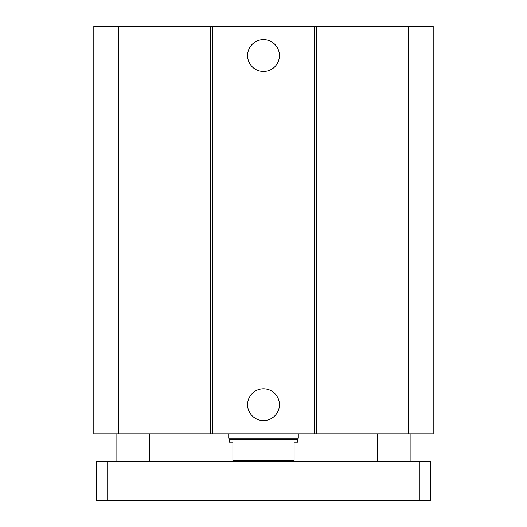 <?xml version="1.0" encoding="UTF-8"?>
<svg xmlns="http://www.w3.org/2000/svg" width="527" height="527" viewBox="0 0 527 527"><rect width="100%" height="100%" fill="white"/><g stroke="black" fill="none" stroke-linecap="round" stroke-linejoin="round"><path stroke-width="0.79" d="M279.422 55.559A15.922 15.922 0 0 1 255.542 69.347A15.922 15.922 0 0 1 255.542 41.771A15.922 15.922 0 0 1 279.422 55.559M279.422 404.677A15.922 15.922 0 0 1 255.542 418.464A15.922 15.922 0 0 1 255.542 390.889A15.922 15.922 0 0 1 279.422 404.677M118.845 26.35L118.845 433.886L93.806 433.886L93.806 26.35L314.118 26.35L314.118 433.886L433.194 433.886L433.194 26.35L408.155 26.35L408.155 433.886M212.882 26.35L212.882 433.886L314.118 433.886M210.648 26.35L210.648 433.886L212.882 433.886M314.118 26.35L316.352 26.35L316.352 433.886M316.352 26.35L408.155 26.35M118.845 433.886L210.648 433.886M149.444 461.705L149.444 433.886M410.935 461.705L410.935 433.886M96.593 461.705L430.407 461.705L430.407 500.65L96.593 500.65L96.593 461.705M294.099 461.705L294.099 442.232L297.577 442.232L297.577 439.452L229.423 439.452L229.423 442.232L232.901 442.232L232.901 461.705M294.099 460.315L232.901 460.315M229.423 439.452L228.725 438.247L298.275 438.247L298.275 433.886M228.725 438.247L228.725 433.886M419.281 461.705L419.281 500.65M107.719 461.705L107.719 500.65M116.065 461.705L116.065 433.886M377.556 461.705L377.556 433.886M297.577 439.452L298.275 438.247"/></g></svg>
